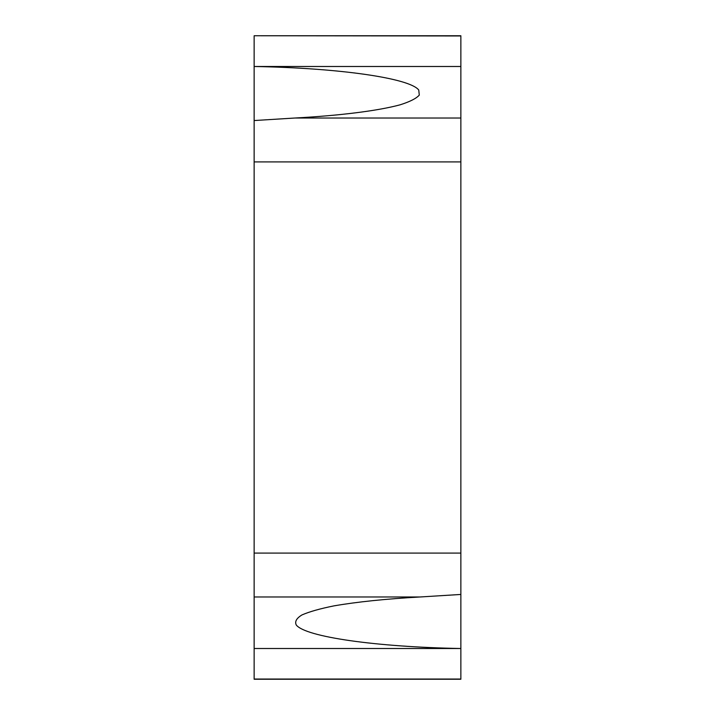 <?xml version="1.0" encoding="UTF-8"?>
<svg xmlns="http://www.w3.org/2000/svg" width="715" height="715" viewBox="0 0 715 715"><rect width="100%" height="100%" fill="white"/><g stroke="black" fill="none" stroke-linecap="round" stroke-linejoin="round"><path stroke-width="1.07" d="M254.138 596.971L420.188 596.971L460.862 594.451L460.862 35.75L254.138 35.75L460.862 35.965L460.862 679.25L254.138 679.25L254.138 120.549L294.812 118.029C340 115.589 377.735 110.852 400.096 104.819C409.936 101.709 416.336 98.464 419.294 95.086L418.749 90.019C409.552 78.078 338.901 67.988 254.138 66.495L254.138 120.549M420.188 596.971C385.948 598.884 357.214 601.851 333.968 605.873C320.114 608.662 309.452 611.674 301.998 614.918C296.519 618.234 294.607 621.585 296.251 624.981C305.448 636.922 376.099 647.012 460.862 648.505L254.138 648.505M460.862 66.495L254.138 66.495L254.138 35.965M460.862 594.451L460.862 679.036L254.138 679.036M254.138 553.088L460.862 553.088L460.862 479.202M460.862 235.798L460.862 118.029L294.812 118.029M254.138 161.912L460.862 161.912"/></g></svg>
